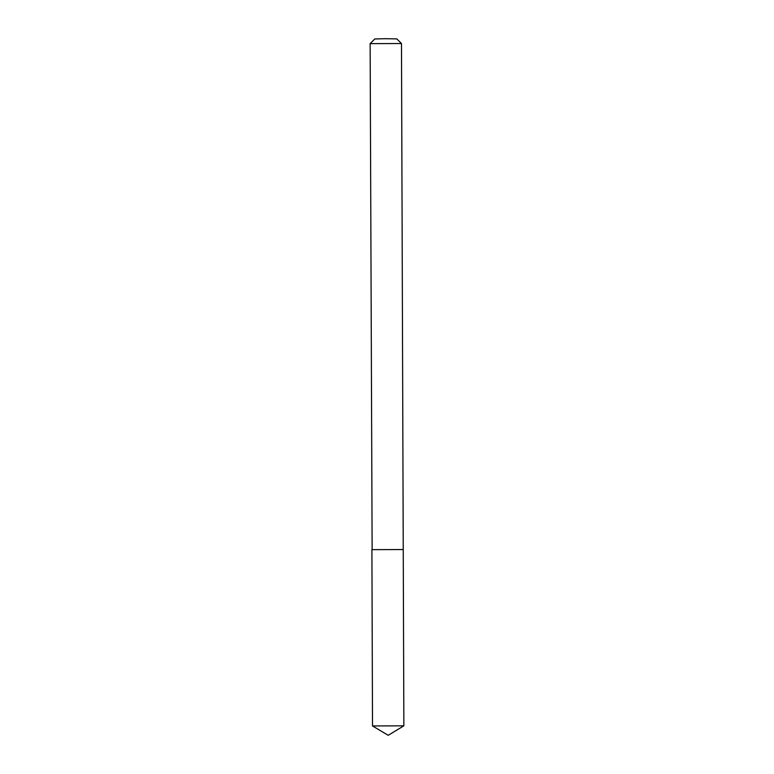 <?xml version="1.0" encoding="UTF-8"?>
<svg xmlns="http://www.w3.org/2000/svg" width="774" height="774" viewBox="0 0 774 774"><rect width="100%" height="100%" fill="white"/><g stroke="black" fill="none" stroke-linecap="round" stroke-linejoin="round"><path stroke-width="0.58" stroke-dasharray="3.87 2.9" d="M374.771 38.981L396.82 38.903M370.136 43.644L401.483 43.538M372.12 549.714L403.244 549.55L371.907 549.656M372.526 725.954L403.854 725.848"/><path stroke-width="1.16" d="M370.136 43.634L401.474 43.528L396.82 38.903L385.007 38.7L374.771 38.981L370.136 43.634L372.12 549.714M401.483 43.538L403.244 549.55L371.907 549.656L372.517 725.944L403.864 725.828L388.219 735.3L372.526 725.954M403.864 725.828L403.244 549.55L371.907 549.656"/></g></svg>

